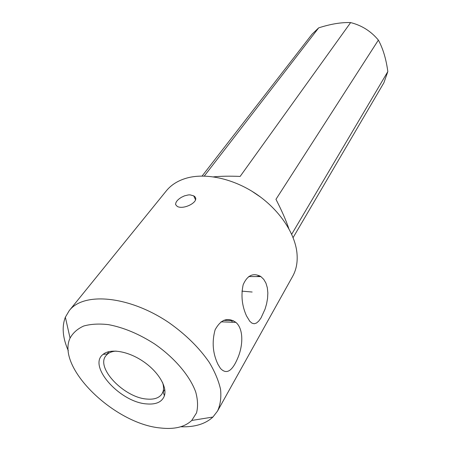 <?xml version="1.0" encoding="UTF-8"?>
<svg xmlns="http://www.w3.org/2000/svg" width="451" height="451" viewBox="0 0 451 451"><rect width="100%" height="100%" fill="white"/><g stroke="black" fill="none" stroke-linecap="round" stroke-linejoin="round"><path stroke-width="0.68" d="M288.775 228.516C286.041 220.376 281.768 210.645 275.956 199.325L378.372 40.1C370.987 31.209 361.741 25.374 350.63 22.589L240.135 176.426C229.937 175.997 221.069 176.138 213.52 176.86M204.275 176.065L318.677 27.861L312.081 34.169L202.104 176.048M194.606 196.591L194.263 197.042M293.094 237.609L383.891 82.758L387.832 71.585L291.684 234.278M146.654 403.916C120.039 402.331 87.257 365.846 103.155 354.323C110.422 348.217 128.056 351.12 143.063 361.324C158.115 371.461 167.366 386.749 164.401 395.764C162.067 401.993 156.147 404.71 146.654 403.916M160.539 427.993C174.357 429.561 184.758 427.046 191.748 420.45L196.512 412.919C198.113 406.813 197.854 399.857 195.728 392.049C189.944 375.976 174.667 357.885 154.749 344.051C139.105 333.994 123.687 327.522 108.499 324.641C99.04 323.57 90.775 324.032 83.7 326.022C77.493 328.835 72.955 332.866 70.068 338.115C55.975 367.542 114.655 424.025 160.539 427.993M350.63 22.589C341.322 22.251 330.673 24.004 318.677 27.861M387.832 71.585C386.129 58.985 382.972 48.494 378.372 40.1M116.132 351.092C112.541 351.335 109.683 352.31 107.558 354.018L105.799 355.867C95.663 368.101 124.397 397.748 146.958 399.067C154.186 399.693 159.192 397.962 161.982 393.886L163.048 391.564C163.843 388.954 163.685 385.938 162.574 382.516M217.562 411.008L292.66 276.328C296.544 269.326 297.931 261.152 296.82 251.81C294.328 232.011 278.639 209.185 256.264 194.026C233.866 178.895 206.846 172.818 187.537 177.863C178.455 180.31 171.386 184.634 166.329 190.846L69.24 310.643C83.66 291.656 129.443 295.766 169.142 322.786C185.897 334.653 199.263 347.845 209.241 362.35C214.879 371.782 218.65 380.802 220.567 389.41C221.379 397.585 220.381 404.784 217.562 411.008L212.911 417.051C205.346 424.03 194.612 427.272 180.71 426.77M68.31 350.715C62.672 337.996 61.686 326.828 65.356 317.211L69.24 310.643M175.648 204.664L177.277 206.44C184.115 210.301 201.755 200.627 193.716 195.864L190.08 194.866L188.281 194.933L184.448 195.869L181.381 197.324C177.373 199.799 175.462 202.24 175.648 204.664M218.025 364.459L220.432 368.377C226.425 374.854 232.237 371.331 237.869 357.806C243.134 345.438 243.681 328.959 235.873 322.364C227.687 316.912 220.759 319.409 215.088 329.861C211.79 341.976 212.765 353.505 218.025 364.459M246.517 315.925L249.781 321.275L251.985 323.164L254.223 323.75L256.484 323.034L258.75 321.073L260.999 317.978L265.053 309.132L266.58 303.873L267.561 298.393L267.849 292.953L267.336 287.806L265.96 283.183L263.767 279.389L260.898 276.598C253.338 272.466 247.43 275.166 243.174 284.688C240.857 295.473 241.973 305.885 246.517 315.925M252.154 292.022L241.928 291.149M251.585 191.021L260.791 197.25M259.793 275.911L256.529 276.587M108.871 351.628L107.118 354.052M164.778 389.455L163.183 391.987M191.748 420.45L212.911 417.051M70.068 338.115L65.356 317.211M223.595 320.362L233.438 320.706M248.715 276.559L260.898 276.598M221.007 321.828L235.873 322.364M193.721 195.869L195.503 199.737M231.617 320.638L232.378 322.24M107.558 354.018L103.155 354.323M163.048 391.564L164.401 395.764"/></g></svg>
